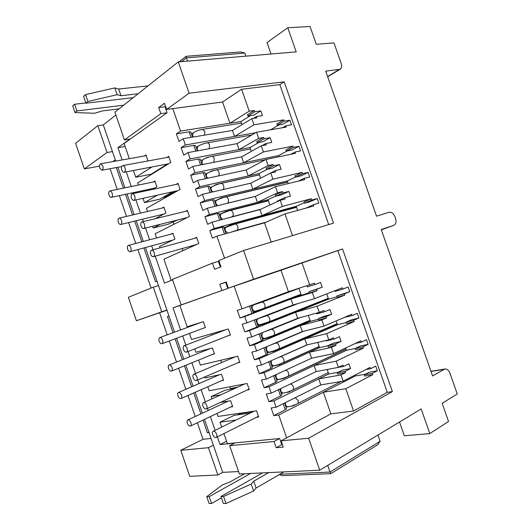 <?xml version="1.0" encoding="UTF-8"?>
<svg xmlns="http://www.w3.org/2000/svg" width="530" height="530" viewBox="0 0 530 530"><rect width="100%" height="100%" fill="white"/><g stroke="black" fill="none" stroke-linecap="round" stroke-linejoin="round"><path stroke-width="0.79" d="M254.764 111.777L247.927 116.004L253.923 115.09L260.78 110.883L254.764 111.777L254.307 110.459L249.226 111.207L229.94 123.258L222.554 101.992L166.599 109.465L164.472 103.31L158.708 107.557L165.625 106.656M250.518 115.613L240.931 121.516L229.94 123.258M254.307 110.459L247.47 114.699L247.927 116.004M253.34 118.422L256.427 116.54L256.884 117.865L251.823 118.66L232.445 130.479L183.194 138.688L178.988 141.424L176.371 133.858L180.564 131.069L172.806 108.637M224.541 258.236L216.902 236.148L212.424 238.156L209.794 230.55L214.252 228.483L212.073 222.189L207.641 224.303L205.011 216.704L209.423 214.531L207.25 208.244L202.851 210.463L200.227 202.864L204.606 200.592L202.433 194.311L198.074 196.63L195.451 189.044L199.79 186.666L197.617 180.392L193.298 182.81L190.674 175.231L194.974 172.753L192.807 166.48L188.521 169.004L185.904 161.431L190.171 158.848L187.998 152.58L183.751 155.21L181.134 147.638L185.361 144.955L255.692 132.732L234.512 136.415L253.95 124.782L283.795 119.873L276.846 123.901L277.289 125.173L282.927 124.219L289.897 120.224L284.246 121.158L277.289 125.173M279.191 124.848L270.585 129.797M282.404 127.75L285.862 125.789L286.313 127.074L256.546 132.235L237.023 143.643L239.083 149.579L258.68 138.357L263.702 137.449L256.765 141.404L257.222 142.716L263.158 141.609L270.121 137.687L264.165 138.774L257.222 142.716M259.064 142.371L249.974 147.519L239.083 149.579M261.992 145.684L265.828 143.544L266.285 144.869L261.27 145.823L241.594 156.814L192.807 166.48M287.346 150.937L278.541 155.601L243.661 162.756L263.41 151.951L292.951 146.114L285.902 149.871L286.346 151.143L291.924 150.016L298.993 146.293L293.401 147.406L286.346 151.143M290.632 154.329L295.018 152.037L295.468 153.329L266.007 159.417L246.172 169.998L248.239 175.947L268.14 165.552L273.116 164.486L266.073 168.149L266.524 169.461L272.407 168.176L279.476 164.538L273.579 165.81L266.524 169.461M267.259 169.302L259.024 173.562L248.239 175.947M268.213 174.31L275.242 170.587L275.706 171.919L270.744 173.025L250.756 183.188L202.433 194.311M295.382 177.06L287.366 180.942L252.823 189.144L272.877 179.166L302.127 172.396L294.965 175.874L295.415 177.152L300.941 175.854L308.109 172.396L302.577 173.688L295.415 177.152M298.244 181.161L304.194 178.332L304.644 179.617L275.481 186.646L255.341 196.391L257.414 202.354L277.621 192.787L282.543 191.562L275.388 194.941L275.845 196.252L283.007 192.894L282.543 191.562M275.772 196.034L268.094 199.638L257.414 202.354M277.66 201.453L277.495 200.983L284.676 197.677L285.133 199.008L280.224 200.274L259.932 209.608L212.073 222.189M304.333 202.745L296.21 206.316L262.005 215.571L282.364 206.422L311.309 198.717L304.048 201.923L304.498 203.202L311.759 200.009L311.309 198.717M271.214 242.091L264.523 222.832L284.968 213.915L313.833 205.951L313.382 204.66L306.188 208.058M155.23 256.175L164.492 283.113L172.581 279.833M227.708 288.479L181.2 304.876L172.435 279.396L212.457 263.145L218.413 261.31M166.99 112.797L160.815 113.645L124.437 139.927L129.943 139.059L117.918 147.665L122.145 159.947M125.133 146.479L117.918 147.665M316.589 289.347L309.043 291.666L309.507 292.984L317.053 290.678L316.589 289.347L322.207 287.214L320.544 282.437L314.913 284.537L314.449 283.199L288.446 291.699L280.986 270.227L228.364 288.168L226.217 281.953L219.764 284.312L226.284 282.139M309.374 292.613L290.977 298.993L293.063 304.988L314.469 298.668L342.387 287.79L342.837 289.089L335.232 291.348L334.993 290.672M326.725 293.892L328.567 299.185L295.594 312.283L297.681 318.285L251.743 336.908L249.557 330.574L244.82 331.873L242.177 324.227L246.894 322.869L244.701 316.543L240.01 317.947L237.367 310.308L242.038 308.844L234.2 286.18M344.924 295.058L344.474 293.759L336.841 295.972L337.292 297.25L344.924 295.058L317.086 306.201L295.594 312.283M249.557 330.574L328.567 299.185L337.106 296.727M318.616 319.186L310.408 321.352L300.219 325.586L302.299 331.588L324.015 326.116L351.635 314.283L352.086 315.589L344.321 317.417M336.139 320.922L337.471 324.738L304.836 338.902L306.923 344.904L261.469 365.011L259.276 358.671L254.466 359.764L251.816 352.099L256.606 350.953L254.413 344.619L249.643 345.812L246.993 338.16L251.743 336.908M354.173 321.564L353.722 320.266L345.991 322.2L346.434 323.485L354.173 321.564L326.646 333.655L304.836 338.902M259.276 358.671L337.471 324.738L346.123 322.584M327.878 345.798L319.557 347.654L309.467 352.218L311.554 358.234L333.582 353.603L360.89 340.823L361.347 342.128L355.299 343.44M345.573 347.991L346.388 350.33L314.098 365.554L316.185 371.57L271.201 393.167L269.008 386.814L264.119 387.695L261.469 380.023L266.332 379.083L264.139 372.736L259.289 373.723L256.639 366.058L261.469 365.011M363.434 348.117L362.984 346.812L355.146 348.468L355.597 349.754L363.434 348.117L336.212 361.162L314.098 365.554M269.008 386.814L346.388 350.33L355.153 348.482M338.18 372.272L328.713 373.994L318.729 378.897L320.822 384.912L343.168 381.136L370.165 367.403L370.622 368.708L365.958 369.542M355.02 375.108L355.312 375.955L323.366 392.246L345.798 388.702L372.716 374.703L364.772 376.061L364.322 374.776L369.417 372.153L377.36 370.761L372.259 373.398L364.322 374.776M320.822 384.912L276.077 407.259L271.135 407.987L273.791 415.672L278.753 415.003L355.312 375.955L365.435 374.2M290.977 298.993L312.316 292.487L314.469 298.668M317.053 290.678L312.316 292.487M317.086 306.201L319.239 312.389L297.681 318.285M319.239 312.389L323.943 310.467L324.406 311.799L316.774 313.879L316.516 313.131M300.219 325.586L321.862 319.921L324.015 326.116M326.553 317.954L326.082 316.615L318.431 318.643L318.894 319.968L326.553 317.954L321.862 319.921M326.646 333.655L328.799 339.856L306.923 344.904M328.799 339.856L333.45 337.769L333.913 339.114L326.175 340.896L326.036 340.492M309.467 352.218L331.429 347.402L333.582 353.603M336.06 345.275L335.596 343.937L327.831 345.666L328.295 346.991L336.06 345.275L331.429 347.402M336.212 361.162L338.372 367.369L316.185 371.57M338.372 367.369L342.97 365.124L343.44 366.462L335.57 367.9M318.729 378.897L341.002 374.929L343.168 381.136M345.587 372.636L345.123 371.292L337.246 372.729L337.709 374.054L345.587 372.636L341.002 374.929M217.36 436.866L220.003 444.551L226.548 441.218M220.003 444.551L234.624 443.12L229.656 445.69L274.063 441.497L279.568 438.529M179.849 305.512L172.999 307.851L181.2 304.876M323.366 392.246L330.879 413.87L281.132 440.827L283.298 447.101L276.209 447.704L274.063 441.497M327.149 369.496L328.713 373.994L273.877 400.905L268.955 401.674L266.298 393.995L271.201 393.167M317.728 342.413L319.557 347.654L264.139 372.736M308.327 315.37L310.408 321.352L254.413 344.619M250.942 305.797L253.757 304.916C252.34 305.585 251.882 306.91 252.393 308.891C253.135 310.626 254.228 311.375 255.659 311.123L263.96 308.281C265.06 307.672 265.351 306.453 264.834 304.611C264.039 302.743 262.986 301.934 261.681 302.193L298.953 288.399L301.279 295.091L244.701 316.543M229.656 445.69L239.394 473.986L319.723 470.203L308.645 438.231L392.379 391.597L342.546 248.941L253.565 279.244L243.601 250.491L218.824 260.555L220.964 266.762L214.577 269.286L212.457 263.145M297.641 210.417L296.21 206.316L214.252 228.483M262.005 215.571L259.932 209.608M269.956 204.997L268.094 199.638L209.423 214.531M288.28 183.559L287.366 180.942L204.606 200.592M252.823 189.144L250.756 183.188M260.627 178.166L259.024 173.562L199.79 186.666M278.939 156.741L278.541 155.601L194.974 172.753M243.661 162.756L241.594 156.814M251.319 151.381L249.974 147.519L190.171 158.848M234.512 136.415L232.445 130.479M242.018 124.636L240.931 121.516L180.564 131.069M168.971 316.012L167.473 316.523L173.032 332.707M175.125 338.802L182.32 359.724M184.42 365.846L191.615 386.781M193.728 392.935L200.923 413.877M203.056 420.078L207.415 432.772L208.846 432.069M116.295 167.573L123.364 188.157M125.484 194.318L132.586 214.981M134.686 221.103L141.815 241.846M143.908 247.941L155.542 281.801L157.006 281.198M209.025 432.573L207.415 432.772M197.365 422.774L203.036 439.304L211.033 438.423M203.036 439.304L180.803 450.301L208.456 447.691L217.837 474.999L222.699 472.369L213.365 445.2L208.456 447.691M136.409 320.749L166.904 310.01L158.496 285.544L153.316 287.167L128.373 297.297L136.409 320.749L166.97 310.209M159.603 312.813L167.175 334.861M169.282 340.995L176.51 362.05M178.623 368.204L185.858 389.272M187.984 395.466L195.219 416.534M153.316 287.167L161.763 311.766M84.363 168.878L75.605 143.312L97.845 125.676L107.053 152.488L84.363 168.878L99.441 166.168M112.857 161.597L115.315 159.888M107.053 152.488L112.459 151.58L103.297 124.914L97.845 125.676M110.114 168.712L117.229 189.422M119.356 195.616L126.498 216.412M128.611 222.573L135.779 243.442M137.886 249.577L151.103 288.068M271.029 54.014L267.027 42.546L287.77 27.739L310.043 26.5L316.277 44.295L333.966 42.91L341.108 63.242C341.989 66.091 341.671 68.098 340.161 69.264L325.692 71.139L376.552 216.2L389.159 212.258C391.63 211.894 393.611 213.484 395.115 217.042L395.493 218.115C396.533 221.765 395.976 224.177 393.823 225.349L381.229 229.536L432.566 375.936L444.286 369.291L430.996 371.457M444.286 369.291L445.167 368.986C447.201 368.906 448.811 370.344 449.983 373.299L457.264 394.022L442.159 403.297L448.532 421.483L429.81 433.586L404.35 435.779L399.541 421.999M180.803 450.301L189.72 476.324L217.837 474.999M429.81 433.586L421.178 408.928L319.723 470.203M124.437 139.927L114.884 112.168L178.265 61.917L296.217 51.867L287.77 27.739M256.427 116.54L262.43 115.606L260.78 110.883M243.601 250.491L333.529 223.13L284.179 81.845L279.827 84.614L241.594 89.278L222.554 101.992M328.706 224.594L279.827 84.614M313.382 204.66L318.848 203.162L317.238 198.545L309.964 201.731L304.498 203.202M317.238 198.545L311.759 200.009M304.194 178.332L309.719 177.007L308.109 172.396M275.242 170.587L281.125 169.282L279.476 164.538M295.018 152.037L300.603 150.898L298.993 146.293M265.828 143.544L271.771 142.424L270.121 137.687M285.862 125.789L291.5 124.822L289.897 120.224M283.007 192.894L288.843 191.429L281.668 194.782L275.845 196.252M284.676 197.677L290.493 196.179L288.843 191.429M309.043 291.666L322.207 287.214M314.913 284.537L307.387 286.909L307.009 285.816M392.379 391.597L387.278 392.339L337.796 250.617L280.986 270.227M342.546 248.941L337.796 250.617M377.36 370.761L375.73 366.098L370.622 368.708M362.984 346.812L368.138 344.354L360.301 346.017L355.146 348.468M368.138 344.354L366.515 339.697L361.347 342.128M335.596 343.937L341.088 341.426L333.324 343.168L327.831 345.666M341.088 341.426L339.425 336.636L333.913 339.114M353.722 320.266L358.936 317.987L351.198 319.928L345.991 322.2M358.936 317.987L357.313 313.336L352.086 315.589M326.082 316.615L331.641 314.297L323.982 316.337L318.431 318.643M331.641 314.297L329.978 309.513L324.406 311.799M344.474 293.759L349.74 291.659L336.841 295.972M349.74 291.659L348.124 287.015L342.837 289.089M345.123 371.292L350.555 368.589L348.886 363.792L343.44 366.462M337.246 372.729L342.678 370.046L350.555 368.589M284.179 81.845L189.111 93.201L166.599 109.465M213.365 445.2L204.494 419.396M202.367 413.201L195.186 392.299M193.072 386.151L185.884 365.25M183.791 359.141L176.609 338.246M174.516 332.164L166.904 310.01M158.496 285.544L145.432 247.53M143.339 241.441L136.223 220.732M134.123 214.623L127.034 193.987M124.921 187.839L117.859 167.281M115.725 161.087L112.459 151.58M115.871 115.03L103.297 124.914M253.565 279.244L228.364 288.168M330.879 413.87L353.563 411.015L387.278 392.339M308.645 438.231L281.132 440.827M238.56 471.554L222.699 472.369M178.265 61.917L189.111 93.201M241.594 89.278L249.226 111.207M284.246 121.158L283.795 119.873M293.401 147.406L292.951 146.114M302.577 173.688L302.127 172.396M292.52 235.605L284.968 213.915M301.987 262.814L309.699 284.961M353.563 411.015L345.798 388.702M372.716 374.703L372.259 373.398M251.823 118.66L253.95 124.782M256.546 132.235L258.68 138.357M264.165 138.774L263.702 137.449M261.27 145.823L263.41 151.951M266.007 159.417L268.14 165.552M273.579 165.81L273.116 164.486M270.744 173.025L272.877 179.166M275.481 186.646L277.621 192.787M280.224 200.274L282.364 206.422M282.344 444.345L276.209 447.704M160.815 113.645L158.708 107.557M126.239 171.846L131.281 186.527M133.381 192.635L133.666 193.457M135.885 199.903L140.437 213.139M142.524 219.215L143.345 221.606M145.551 228.013L149.599 239.792M151.679 245.84L153.037 249.789M221.891 290.46L219.764 284.312M172.999 307.851L180.591 329.925M182.671 335.974L185.818 345.129M188.018 351.529L189.806 356.73M191.893 362.805L195.57 373.484M197.783 379.924L199.035 383.574M201.135 389.676L205.335 401.879M207.561 408.365L208.277 410.452M210.397 416.6L215.114 430.314M377.95 435.037L380.123 441.278L377.479 444.875L330.819 473.641L282.338 475.655L279.151 474.661M380.123 441.278L329.998 472.051L330.819 473.641M327.692 465.393L329.998 472.051L279.866 474.251M179.114 61.844L186.109 56.299L240.594 51.947L244.847 53.08L186.388 57.849L186.109 56.299M181.591 61.632L186.388 57.849L187.521 61.129M245.92 56.154L244.847 53.08M154.197 252.631C154.773 254.764 154.508 256.116 153.389 256.692C152.309 256.831 151.421 256.017 150.719 254.268C150.136 252.134 150.407 250.776 151.534 250.2C152.607 250.067 153.495 250.882 154.197 252.631M130.864 247.729C131.433 249.815 131.188 251.127 130.135 251.677C129.141 251.783 128.32 251.008 127.657 249.339C127.087 247.252 127.332 245.94 128.393 245.39C129.386 245.284 130.208 246.059 130.864 247.729M144.458 224.316C145.054 226.529 144.763 227.927 143.603 228.503C142.563 228.609 141.715 227.82 141.053 226.138C140.457 223.925 140.742 222.527 141.914 221.951C142.948 221.845 143.796 222.633 144.458 224.316M121.489 220.42C122.072 222.58 121.814 223.932 120.721 224.475C119.767 224.568 118.978 223.806 118.349 222.202C117.766 220.043 118.024 218.691 119.124 218.141C120.072 218.055 120.866 218.817 121.489 220.42M134.739 196.054C135.342 198.346 135.044 199.777 133.838 200.353C132.845 200.439 132.03 199.671 131.4 198.054C130.791 195.762 131.095 194.325 132.308 193.748C133.295 193.669 134.11 194.437 134.739 196.054M112.135 193.159C112.724 195.385 112.453 196.776 111.326 197.326C110.412 197.392 109.65 196.656 109.054 195.106C108.458 192.874 108.73 191.489 109.862 190.939C110.777 190.873 111.532 191.608 112.135 193.159M125.034 167.831C125.65 170.203 125.332 171.68 124.093 172.257C123.139 172.323 122.364 171.574 121.761 170.017C121.145 167.646 121.463 166.168 122.715 165.592C123.656 165.532 124.431 166.281 125.034 167.831M102.793 165.936C103.39 168.242 103.111 169.666 101.945 170.216L99.766 168.056C99.17 165.751 99.454 164.326 100.62 163.777L102.793 165.936M182.949 250.63L182.227 248.55M171.057 234.121L172.899 233.22L174.933 239.116L159.537 246.463L160.02 247.868M185.407 211.338L187.342 210.337L189.442 216.439L155.164 233.75L156.602 237.937M173.873 224.303L173.085 222.017M175.589 220.473L168.288 224.197L153.19 228.013L152.58 226.25M176.152 184.394L178.014 183.32L180.114 189.409L146.419 208.343L147.499 211.483M164.81 198.008L164.486 197.074M172.82 191.767L159.676 199.194L144.451 202.619L142.981 198.339M166.91 157.483L168.699 156.35L170.799 162.425L137.687 182.969L138.409 185.056M167.546 163.989L151.07 174.224L135.726 177.258L133.394 170.488M165.738 106.98L165.208 107.365L167.069 112.744L124.106 143.498L129.327 158.669M194.676 238.321L196.683 237.394L198.79 243.502L163.916 259.19L171.21 280.39M185.361 144.955L183.194 138.688M147.585 161.027L147.943 160.795L145.922 154.919L144.273 156.019M151.977 166.95L135.726 177.258M152.6 189.415L156.926 186.865L154.899 180.982L153.19 182.015M157.423 195.159L144.451 202.619M155.124 218.731L165.923 212.967L163.896 207.078L162.114 208.052M160.398 224.283L153.19 228.013M220.891 266.537L220.288 266.729L218.327 261.336M220.288 266.729L220.871 266.497M176.371 133.858L189.111 131.818L191.032 137.383M192.562 137.131L190.787 131.983L189.111 131.818M198.955 130.234L196.988 130.93M181.134 147.638L193.814 145.412L195.802 151.156M197.326 150.878L195.471 145.525L193.814 145.412M204.13 143.597L201.327 144.577M237.023 143.643L187.998 152.58M185.904 161.431L198.518 159.013L200.572 164.943M202.089 164.638L200.154 159.066L198.518 159.013M209.522 156.913L207.104 157.377L205.574 158.278M190.674 175.231L203.235 172.634L205.348 178.736M206.852 178.411L204.852 172.628L203.235 172.634M215.531 170.084L211.775 170.865L209.648 172.058M175.841 191.098L165.837 196.729L162.73 197.465M246.172 169.998L197.617 180.392M195.451 189.044L207.952 186.255L210.125 192.542M211.622 192.198L209.549 186.196L207.952 186.255M259.455 174.781L216.452 184.367L213.345 186.03M200.227 202.864L212.669 199.896L214.908 206.362M216.399 205.991L214.246 199.777L212.669 199.896M287.73 181.969L221.129 197.875L214.716 201.142M177.901 219.89L172.038 222.282M255.341 196.391L207.25 208.244M205.011 216.704L217.393 213.544L219.692 220.189M221.176 219.798L218.95 213.365L217.393 213.544M268.405 200.532L225.813 211.397L219.347 214.518M209.794 230.55L222.116 227.204L224.481 234.028M225.959 233.611L223.66 226.966L222.116 227.204M296.456 207.031L230.497 224.932L223.985 227.907M216.902 236.148L264.523 222.832M230.669 225.429L230.497 224.932M225.965 211.854L225.813 211.397M221.268 198.286L221.129 197.875M216.578 184.731L216.452 184.367M221.686 427.087L220.01 422.218L234.154 415.361L250.246 413.055M239.275 414.029L239.043 413.367M217.002 413.473L218.015 416.428L256.553 410.823L258.686 416.991L256.546 417.282M235.3 388.232L225.442 390.08L211.172 396.539L211.973 398.858M230.577 388.808L229.881 386.794M207.8 386.741L209.184 390.749L247.119 383.495L249.246 389.656L247.099 390.04M204.474 377.062L204.772 377.923L221.527 374.326L223.574 380.275L221.56 380.686M221.533 362.573L220.732 360.254M198.624 360.062L200.36 365.11L237.698 356.206L239.825 362.354L237.665 362.851M194.775 348.873L195.954 352.304L212.444 347.978L214.491 353.914L212.47 354.424M212.033 335.013L211.602 333.754M189.462 333.43L191.549 339.511L228.291 328.964L230.411 335.106L228.251 335.702M226.509 282.801L225.919 283.013L227.794 288.446L179.829 305.439L187.15 326.725L203.381 321.664L205.421 327.593L203.394 328.202M223.918 433.586L227.383 443.65L279.661 438.522L281.556 444.001L282.205 443.948M276.077 407.259L273.877 400.905M211.172 396.539L220.95 394.77M230.663 406.994L232.67 406.676L230.623 400.72L220.321 402.449M220.01 422.218L235.982 420.058M278.753 415.003L286.651 437.84M288.446 291.699L242.038 308.844M253.234 312.415L260.078 310.348L301.173 294.779M249.425 306.115L251.955 313.422L253.367 312.813L250.869 305.585M251.955 313.422L240.01 317.947M293.063 304.988L246.894 322.869M257.891 325.877L264.795 323.956L328.408 298.728M254.241 320.021L256.712 327.162L258.103 326.487L255.672 319.464M256.712 327.162L244.82 331.873M262.555 339.352L269.512 337.577L310.189 320.71M259.057 333.94L261.469 340.909L262.84 340.174L260.482 333.363M261.469 340.909L249.643 345.812M302.299 331.588L256.606 350.953M267.226 352.834L274.229 351.204L337.199 323.956M263.88 347.872L266.232 354.669L267.584 353.874L265.298 347.269M266.232 354.669L254.466 359.764M271.897 366.329L278.952 364.845L319.212 346.68M268.703 361.811L270.996 368.436L272.327 367.588L270.115 361.188M270.996 368.436L259.289 373.723M311.554 358.234L266.332 379.083M276.567 379.838L283.683 378.5L345.997 349.217M229.424 389.331L231.862 388.251L237.652 387.165M273.533 375.763L275.766 382.223L277.077 381.308L274.938 375.121M275.766 382.223L264.119 387.695M285.465 392.65L288.413 392.16L328.255 372.689M278.363 389.729L280.536 396.009L281.834 395.042L279.76 389.06M280.536 396.009L268.955 401.674M291.03 406.146L293.15 405.834L295.932 404.423M237.546 414.871L240.547 413.453L253.141 411.631M283.199 403.701L285.312 409.816L286.584 408.782L284.59 403.012M285.312 409.816L273.791 415.672M288.413 392.16L288.293 391.809M283.683 378.5L283.543 378.102M278.952 364.845L278.8 364.408M274.229 351.204L274.063 350.721M269.512 337.577L269.326 337.053M264.795 323.956L264.596 323.393M262.463 317.231L262.343 316.88M260.078 310.348L259.872 309.745M257.739 303.591L257.573 303.107M216.611 434.143C217.108 435.819 216.949 436.932 216.121 437.482C214.796 437.78 213.656 436.819 212.709 434.593C212.205 432.917 212.371 431.804 213.199 431.254C214.518 430.956 215.657 431.923 216.611 434.143M190.939 422.761C191.436 424.417 191.284 425.51 190.489 426.034C189.27 426.286 188.223 425.365 187.342 423.271C186.845 421.608 186.997 420.515 187.799 419.992C189.011 419.74 190.058 420.668 190.939 422.761M206.773 405.536C207.283 407.272 207.104 408.425 206.236 408.981C204.944 409.259 203.845 408.319 202.937 406.172C202.42 404.43 202.606 403.284 203.48 402.727C204.765 402.455 205.859 403.39 206.773 405.536M181.472 395.175C181.982 396.897 181.816 398.023 180.975 398.553C179.796 398.785 178.782 397.884 177.934 395.857C177.431 394.134 177.596 393.008 178.438 392.485C179.617 392.253 180.631 393.154 181.472 395.175M196.948 376.969C197.478 378.778 197.279 379.97 196.365 380.533C195.106 380.779 194.046 379.871 193.185 377.797C192.655 375.989 192.854 374.803 193.775 374.24C195.027 373.994 196.08 374.902 196.948 376.969M172.025 367.641C172.541 369.423 172.356 370.583 171.481 371.113C170.329 371.325 169.355 370.45 168.547 368.496C168.023 366.707 168.209 365.548 169.096 365.018C170.236 364.806 171.216 365.68 172.025 367.641M187.143 348.455C187.686 350.337 187.474 351.562 186.507 352.125C185.288 352.351 184.268 351.463 183.446 349.469C182.903 347.587 183.122 346.362 184.089 345.798C185.301 345.58 186.321 346.461 187.143 348.455M162.584 340.141C163.114 341.996 162.915 343.188 161.994 343.725C160.881 343.91 159.941 343.056 159.172 341.168C158.636 339.319 158.834 338.127 159.762 337.59C160.875 337.405 161.816 338.253 162.584 340.141M244.721 473.734L229.894 481.989L222.295 484.937L206.753 496.65L209.211 496.623L250.557 473.462M209.211 496.623L211.569 503.487L209.098 503.487L206.753 496.65M223.554 496.464L220.97 496.491L223.375 503.5L225.972 503.5L223.554 496.464L251.207 484.062L253.592 490.999L256.129 488.024L253.764 481.167L251.207 484.062M225.972 503.5L253.592 490.999M211.569 503.487L221.447 497.869M220.97 496.491L262.575 472.892M283.928 471.892L256.129 488.024M268.756 472.601L253.764 481.167M87.901 101.488L117.123 94.698L114.791 87.92L85.542 94.612L87.901 101.488L85.926 103.191L133.196 97.653M85.834 102.933L74.611 104.244L72.736 105.894L75.028 112.579L94.612 113.261L102.343 110.949L119.091 108.829M117.123 94.698L120.999 95.731L118.687 89.02L114.791 87.92M85.542 94.612L83.574 96.347L85.926 103.191M74.611 104.244L76.916 110.955L75.028 112.579M76.916 110.955L123.709 105.172M118.687 89.02L148.042 85.88M120.999 95.731L138.072 93.784M393.823 225.349L381.342 229.841L393.764 225.376M327.6 76.578L339.094 69.635M231.179 232.153L236.652 230.331C237.904 229.728 238.255 228.397 237.712 226.343C237.029 224.674 236.102 223.918 234.929 224.077L296.561 207.329M227.734 233.114L225.336 230.716C224.859 229.013 225.21 227.814 226.376 227.112L224.071 228.165M228.331 217.916L231.908 216.803C233.187 216.2 233.551 214.849 233.008 212.755C232.339 211.119 231.431 210.37 230.278 210.516L268.485 200.764M219.407 214.677L221.619 213.603C220.5 214.312 220.169 215.491 220.639 217.148L222.613 219.42M225.515 203.745L227.171 203.281C228.476 202.685 228.854 201.314 228.298 199.174C227.648 197.571 226.767 196.835 225.641 196.968L287.777 182.115M217.591 205.7L215.942 203.586C215.485 201.976 215.796 200.817 216.876 200.108L214.736 201.201M222.832 189.621C223.859 188.806 224.117 187.468 223.6 185.606C222.964 184.036 222.103 183.314 220.997 183.426L259.475 174.854M210.079 187.726L212.132 186.626C211.092 187.328 210.801 188.468 211.251 190.038L212.629 191.966M218.347 175.953C219.208 175.046 219.394 173.741 218.903 172.051C218.287 170.514 217.439 169.799 216.359 169.898L265.371 159.755M207.7 178.232L206.567 176.497C206.124 174.973 206.402 173.853 207.396 173.151L205.415 174.264M213.782 162.326L214.206 158.503C213.61 156.999 212.782 156.29 211.728 156.376L250.478 148.97M200.764 160.815L202.665 159.689L201.884 162.968L202.804 164.499M209.191 148.718L209.516 144.968C208.933 143.498 208.124 142.795 207.097 142.868L251.763 135.024M197.942 150.765L197.206 149.453L197.935 146.234L196.107 147.367M204.58 135.124L204.832 131.447L202.467 129.373L241.488 123.119M191.456 133.931L193.211 132.791L192.529 135.945L193.099 137.038M153.819 172.522L154.866 172.31M162.836 197.405L165.837 196.729M172.124 222.242L174.43 221.659M231.862 388.251L229.516 389.318M240.547 413.453L237.672 414.858M285.995 407.08L288.234 406.755C290.48 406.232 290.996 406.55 297.403 403.741C298.304 403.151 298.522 402.058 298.052 400.461L295.243 397.685M288.234 406.755C287.022 406.801 286.12 406.093 285.524 404.615L285.319 402.648M280.628 388.642L280.781 390.908C281.39 392.419 282.324 393.141 283.563 393.061C285.816 392.492 285.955 392.902 292.613 390.067C293.547 389.477 293.772 388.364 293.295 386.734C292.587 385.005 291.586 384.091 290.301 383.998M276.561 379.825L278.906 379.381C281.139 378.778 281.092 379.202 287.83 376.406C288.79 375.81 289.029 374.683 288.545 373.021C287.638 370.96 286.478 370.106 285.067 370.45L311.567 358.227M278.906 379.381C277.627 379.48 276.673 378.758 276.037 377.208L275.978 374.637M271.373 360.632L271.3 363.52C271.956 365.11 272.937 365.839 274.248 365.713C276.461 365.084 276.229 365.508 283.053 362.758C284.034 362.162 284.285 361.016 283.795 359.32C282.907 357.3 281.774 356.451 280.383 356.776L307.519 344.765M267.147 352.622L269.591 352.052C271.791 351.397 271.314 351.847 278.27 349.124C279.284 348.521 279.548 347.355 279.052 345.626C278.19 343.645 277.071 342.804 275.699 343.115L303.73 331.23M269.591 352.052C268.253 352.205 267.246 351.469 266.57 349.846L266.848 346.613M262.482 332.555L261.84 336.186C262.535 337.849 263.569 338.584 264.947 338.398L273.5 335.497C274.54 334.894 274.812 333.708 274.308 331.946C273.467 329.998 272.374 329.17 271.022 329.461L300.411 317.536M257.752 325.466L268.73 321.882C269.796 321.279 270.081 320.074 269.571 318.272C268.75 316.364 267.677 315.549 266.351 315.82L298.185 303.478M260.303 324.757C258.898 324.976 257.832 324.234 257.116 322.531C256.599 320.498 257.077 319.153 258.541 318.497L257.103 318.914M445.167 368.986L430.943 371.305M327.679 76.804L340.161 69.264M236.652 230.331L266.318 222.044M153.389 256.692L196.603 244.489M151.534 250.2L196.802 237.738M234.929 224.077L226.376 227.112M231.908 216.803L260.773 209.218M130.135 251.677L172.899 240.09M128.393 245.39L173.032 233.597M230.278 210.516C228.45 211.073 227.251 211.185 221.619 213.603M227.171 203.281L255.559 196.292M143.603 228.503L187.256 217.538M141.914 221.951L187.507 210.827M225.641 196.968C223.799 197.505 222.554 197.577 216.876 200.108M120.721 224.475L163.883 214.054M119.124 218.141L164.068 207.594M220.997 183.426C219.135 183.956 217.803 183.996 212.132 186.626M133.838 200.353L177.928 190.641M132.308 193.748L178.226 183.95M216.359 169.898C214.484 170.402 212.981 170.461 207.396 173.151M111.326 197.326L154.893 188.064M109.862 190.939L155.118 181.618M211.728 156.376C209.893 156.84 208.045 156.979 202.665 159.689M124.093 172.257L168.613 163.783M122.715 165.592L168.964 157.105M207.097 142.868C205.249 143.305 203.222 143.464 197.935 146.234M101.945 170.216L121.688 166.579M100.62 163.777L146.181 155.674M202.467 129.373C200.592 129.79 198.472 129.929 193.211 132.791M154.74 172.396L153.687 172.601M297.403 403.741L341.26 381.461M216.121 437.482L258.454 416.328M213.199 431.254L254.042 411.187M292.613 390.067L328.249 372.656M281.278 393.445L283.563 393.061M190.489 426.034L232.484 406.132M187.799 419.992L228.317 401.111M287.83 376.406L345.958 349.104M206.236 408.981L249.067 389.133M203.48 402.727L244.688 383.958M283.053 362.758L319.146 346.481M271.857 366.217L274.248 365.713M180.975 398.553L223.435 379.864M178.438 392.485L219.301 374.809M280.383 356.776L277.64 357.856M278.27 349.124L337.1 323.684M196.365 380.533L239.692 361.983M193.775 374.24L235.346 356.769M275.699 343.115L271.102 344.811M273.5 335.497L310.063 320.358M262.449 339.041L264.947 338.398M171.481 371.113L214.398 353.642M169.096 365.018L210.291 348.541M271.022 329.461L264.344 331.8M268.73 321.882L328.262 298.304M186.507 352.125L230.338 334.88M184.089 345.798L226.025 329.614M266.351 315.82L258.541 318.497M263.96 308.281L300.994 294.276M253.062 311.912L255.659 311.123M161.994 343.725L205.375 327.46M159.762 337.59L201.301 322.313M261.681 302.193L253.757 304.916"/></g></svg>
